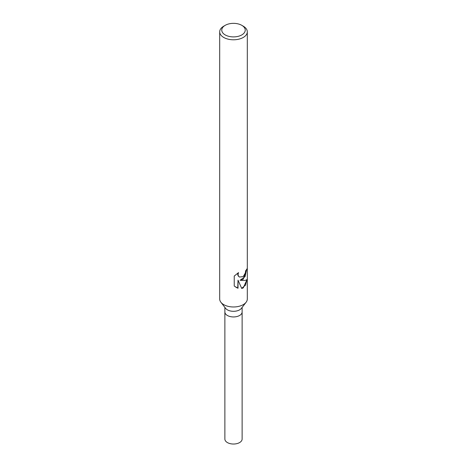 <?xml version="1.0" encoding="UTF-8"?>
<svg xmlns="http://www.w3.org/2000/svg" width="467" height="467" viewBox="0 0 467 467"><rect width="100%" height="100%" fill="white"/><g stroke="black" fill="none" stroke-linecap="round" stroke-linejoin="round"><path stroke-width="0.7" d="M241.801 25.335L243.266 26.181A13.806 7.974 180 0 1 247.306 31.814L247.306 299.008A13.806 7.974 180 0 1 246.103 302.26L241.375 308.36A8.628 4.979 180 0 1 239.6 309.854A8.628 4.979 180 0 1 225.625 308.36L220.897 302.26A13.806 7.974 180 0 1 219.694 299.008L219.694 31.814A13.806 7.974 180 0 1 223.734 26.181A13.806 7.974 180 0 1 223.74 26.181L225.199 25.335A11.733 6.777 180 0 1 241.801 25.335A11.733 6.777 180 0 1 241.801 34.914A11.733 6.777 180 0 1 225.199 34.92A11.733 6.777 180 0 1 225.199 25.335L223.734 26.181M239.6 315.488A8.628 4.979 180 0 0 242.128 311.968A8.628 4.979 180 0 1 239.6 315.488A8.628 4.979 180 0 1 230.196 316.568A8.628 4.979 180 0 1 224.872 311.968L224.872 307.391M246.103 302.26A13.806 7.974 180 0 1 243.26 304.642A13.806 7.974 180 0 1 220.897 302.26M243.26 279.278L240.056 280.264L243.26 280.48C245.712 280.439 247.055 279.937 247.288 278.98L243.26 287.905L241.743 288.489L238.018 280.159L238.018 288.267L234.23 286.055L234.23 276.05L238.549 272.605L238.007 274.532L238.398 276.009L239.448 277.048L243.26 276.587L245.344 272.909L245.613 270.796A13.806 7.974 0 0 0 246.909 268.881L243.26 279.278M247.306 31.814A13.806 7.974 180 0 1 243.26 37.453A13.806 7.974 180 0 1 228.217 39.181A13.806 7.974 180 0 1 219.694 31.814M246.611 269.477L245.052 276.674L240.056 280.264M239.338 276.978L238.129 275.851L237.732 274.374L238.03 272.973M235.946 287.328L237.744 288.11L238.018 280.159M241.667 288.308L245.514 285.179L246.926 279.61M242.128 312.026L242.128 439.044A8.628 4.979 180 0 1 239.6 442.57A8.628 4.979 180 0 1 230.196 443.65A8.628 4.979 180 0 1 224.872 439.044L224.872 312.026M242.128 311.968L242.128 307.391"/></g></svg>
